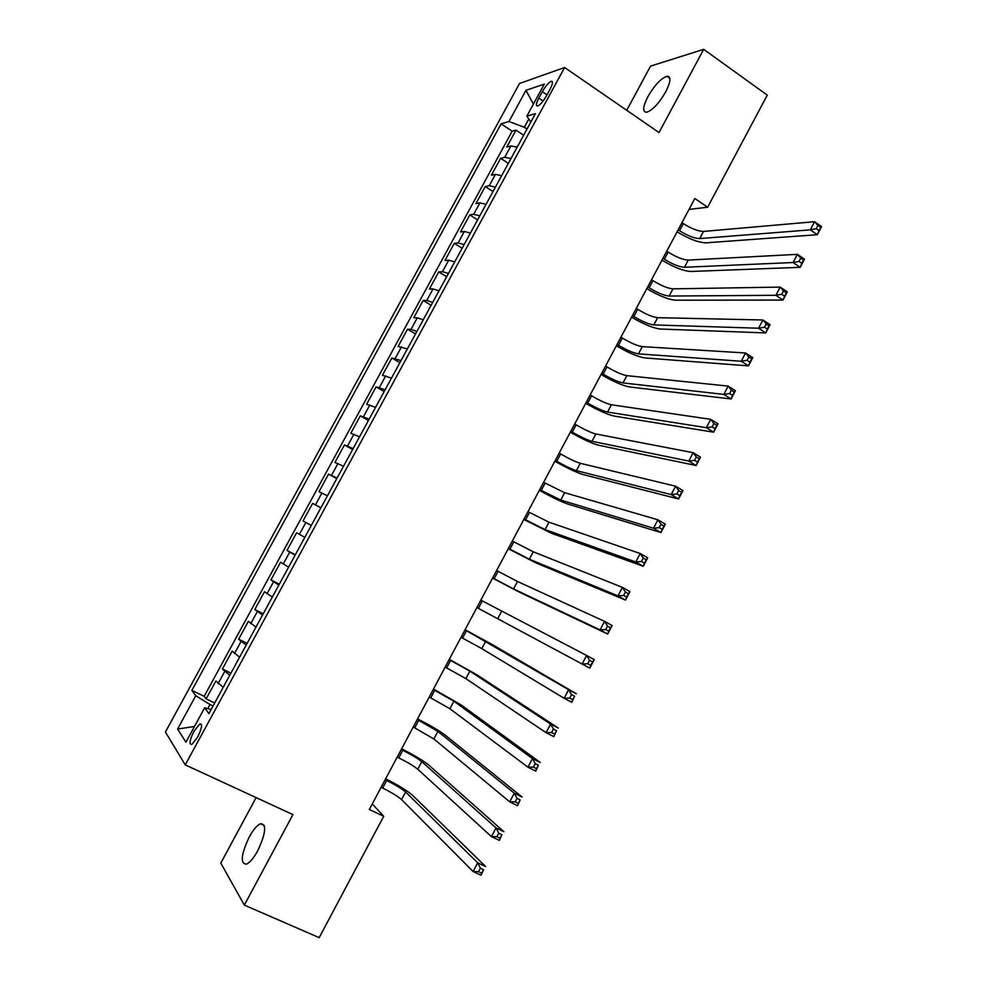 <?xml version="1.0" encoding="UTF-8"?>
<svg xmlns="http://www.w3.org/2000/svg" width="987" height="987" viewBox="0 0 987 987"><rect width="100%" height="100%" fill="white"/><g stroke="black" fill="none" stroke-linecap="round" stroke-linejoin="round"><path stroke-width="1.48" d="M257.792 850.683C265.935 832.942 266.811 823.96 260.445 823.713C256.941 825.391 253.178 829.87 249.143 837.173C240.964 854.791 240.1 863.785 246.516 864.156C249.995 862.478 253.745 857.987 257.792 850.683M665.769 91.766C670.864 81.526 671.259 76.357 666.941 76.258C660.883 78.442 654.517 85.264 647.842 96.714C642.71 106.966 642.34 112.148 646.719 112.247C652.703 110.1 659.057 103.265 665.769 91.766M197.671 737.018C201.977 728.098 202.68 723.742 199.793 723.94L193.896 731.379C189.603 740.262 188.899 744.63 191.799 744.469L197.671 737.018M256.114 797.607L220.804 863.107L244.344 905.116L319.183 937.65L383.721 816.298L372.259 803.949M519.52 83.5L165.421 731.996L185.248 764.876L564.613 67.511L519.52 83.5M564.613 67.511L659.02 132.554L703.682 49.35L650.556 66.117L626.733 110.297M517.176 147.149L510.908 145.953L506.763 147.026L515.967 130.136L523.665 135.244M510.97 158.562L504.727 157.315L500.619 158.302L508.354 163.361M500.619 158.302L491.39 175.242L495.437 174.378L501.643 175.698M486.06 204.334L479.904 202.878L475.968 203.556L485.222 186.555L493.007 191.577M470.429 233.068L464.334 231.476L460.497 231.957L469.787 214.907L477.597 219.867M454.736 261.888L448.715 260.173L444.964 260.445L454.291 243.345L462.15 248.255M439.005 290.795L433.034 288.944L429.394 289.031L438.746 271.869L446.655 276.742M423.213 319.8L417.316 317.814L413.775 317.703L423.152 300.492L431.109 305.304M407.384 348.904L398.106 346.462L407.52 329.202L415.515 333.964M391.494 378.095L382.388 375.319L391.827 357.997L399.871 362.71M375.553 407.384L366.621 404.263L376.084 386.892L384.165 391.555M359.564 436.772L350.804 433.305L360.292 415.872L368.422 420.487M343.525 466.246L334.926 462.434L344.463 444.952L352.63 449.517M327.425 495.819L319.011 491.662L328.56 474.118L336.789 478.633M311.287 525.479L303.034 520.976L312.62 503.382L320.886 507.836M303.034 520.976L311.324 525.405M304.81 537.372L296.631 532.733L287.007 550.388L295.347 554.768M288.599 567.18L280.592 562.183L270.931 579.9L279.321 584.218M272.326 597.073L264.491 591.731L254.806 609.497L263.233 613.778M256.003 627.078L248.342 621.366L238.632 639.194L247.108 643.413M239.619 657.169L232.142 651.099L222.396 668.989L230.921 673.159M689.025 209.404L707.654 207.221L694.823 198.523L369.298 809.5L383.721 816.298M542.307 91.692L538.803 98.132C536.015 103.598 535.657 106.226 537.742 106.016C540.382 104.696 543.331 101.229 546.576 95.64L550.117 89.114C552.893 83.673 553.251 81.057 551.19 81.279C548.513 82.612 545.564 86.079 542.307 91.692L546.995 94.863M211.144 709.493L204.642 707.79L208.911 713.601L535.423 113.616L526.836 116.182L530.883 121.981M204.642 707.79L185.926 742.15L177.598 729.035L195.771 695.724L191.86 690.394L501.088 123.856L508.971 121.5L525.972 90.335L544.306 84.092L526.836 116.182M515.967 130.136L512.167 131.197L204.186 696.316L206.11 698.882L214.685 702.991M223.185 687.359L215.894 680.931L206.11 698.882M229.761 675.268L222.396 668.989M246.182 645.116L238.632 639.194M262.53 615.061L254.806 609.497M278.84 585.106L270.931 579.9M295.088 555.249L287.007 550.388M312.62 503.382L320.985 507.676M328.56 474.118L337.098 478.066M344.463 444.952L353.161 448.542M360.292 415.872L369.163 419.13M376.084 386.892L385.127 389.803M391.827 357.997L401.03 360.576M407.52 329.202L411.011 329.387L416.884 331.435M423.152 300.492L426.754 300.48L432.701 302.392M438.746 271.869L442.447 271.672L448.456 273.436M454.291 243.345L458.091 242.938L464.149 244.579M469.787 214.907L473.686 214.315L479.805 215.82M485.222 186.555L489.231 185.766L495.412 187.148M528.81 119.008L524.307 127.286L508.971 121.5M527.009 129.087L524.307 127.286M703.682 49.35L767.269 95.11L707.654 207.221M244.344 905.116L292.929 814.608L185.248 764.876M213.044 706.001L210.021 704.558L207.813 708.629M512.167 131.197L501.088 123.856M204.186 696.316L191.86 690.394M195.771 695.724L210.021 704.558M533.424 104.091L525.972 90.335M177.598 729.035L194.464 726.469M678.168 229.786L679.549 230.711C687.68 235.807 694.392 238.422 699.697 238.583L810.278 229.86L814.559 221.705L821.579 226.578L817.298 234.709L706.063 242.827C698.549 242.642 688.889 238.965 677.094 231.809M681.955 222.68L683.337 223.605C691.455 228.7 698.179 231.303 703.509 231.427L814.559 221.705L817.939 225.394L816.224 228.663L819.037 230.613L820.752 227.355L817.939 225.394M819.037 230.613L817.298 234.709L810.278 229.86L816.224 228.663M820.752 227.355L821.579 226.578M662.98 258.298L664.362 259.211C672.529 264.269 679.229 266.946 684.46 267.267L793.104 262.53L797.397 254.35L804.467 259.162L800.186 267.329L690.851 271.474C683.448 271.055 673.825 267.292 661.981 260.161M666.78 251.167L668.162 252.08C676.317 257.138 683.029 259.815 688.272 260.087L797.397 254.35L800.753 258.125L799.026 261.407L801.863 263.332L803.591 260.05L800.753 258.125M801.863 263.332L800.186 267.329L793.104 262.53L799.026 261.407M803.591 260.05L804.467 259.162M647.743 286.896L649.138 287.797C657.342 292.818 664.017 295.569 669.174 296.038L775.881 295.31L780.186 287.106L787.293 291.868L782.999 300.06L675.601 300.208C668.31 299.567 658.711 295.705 646.818 288.611M651.556 279.74L652.95 280.641C661.142 285.675 667.829 288.401 672.998 288.833L780.186 287.106L783.505 290.968L781.778 294.262L784.628 296.162L786.355 292.88L783.505 290.968M784.628 296.162L782.999 300.06L775.881 295.31L781.778 294.262M786.355 292.88L787.293 291.868M632.457 315.581L633.864 316.482C642.093 321.466 648.755 324.279 653.826 324.908L758.584 328.227L762.914 319.985L770.07 324.686L765.752 332.915L660.303 329.029C653.123 328.165 643.561 324.205 631.618 317.148M636.282 308.4L637.688 309.301C645.917 314.298 652.58 317.086 657.675 317.678L762.914 319.985L766.196 323.933L764.456 327.24L767.331 329.115L769.058 325.821L766.196 323.933M767.331 329.115L765.752 332.915L758.584 328.227L764.456 327.24M769.058 325.821L770.07 324.686M617.122 344.364L618.541 345.253C626.807 350.2 633.444 353.075 638.441 353.864L741.225 361.254L745.567 352.988L752.773 357.627L748.442 365.881L644.955 357.948C637.873 356.85 628.349 352.791 616.369 345.783M620.959 337.159L622.365 338.047C630.631 343.007 637.281 345.869 642.29 346.622L745.567 352.988L748.812 357.01L747.073 360.329L749.972 362.192L751.712 358.873L748.812 357.01M749.972 362.192L748.442 365.881L741.225 361.254L747.073 360.329M751.712 358.873L752.773 357.627M601.737 373.234L603.156 374.11C611.471 379.033 618.084 381.969 623.007 382.919L723.804 394.405L728.172 386.102L735.426 390.692L731.071 398.982L629.546 386.953C622.587 385.621 613.087 381.475 601.058 374.492M605.586 366.004L607.005 366.893C615.308 371.815 621.933 374.727 626.868 375.652L728.172 386.102L731.379 390.223L729.627 393.554L732.539 395.38L734.291 392.061L731.379 390.223M732.539 395.38L731.071 398.982L723.804 394.405L729.627 393.554M734.291 392.061L735.426 390.692M586.303 402.202L587.734 403.066C596.086 407.939 602.675 410.95 607.523 412.06L706.322 427.667L710.702 419.339L718.005 423.879L713.638 432.195L614.099 416.058C607.252 414.491 597.789 410.234 585.71 403.313M590.164 394.948L591.595 395.824C599.936 400.71 606.536 403.695 611.397 404.769L710.702 419.339L713.872 423.546L712.12 426.89L715.057 428.703L716.809 425.36L713.872 423.546M715.057 428.703L713.638 432.195L706.322 427.667L712.12 426.89M716.809 425.36L718.005 423.879M570.819 431.257L572.263 432.109C580.652 436.957 587.216 440.017 591.99 441.3L688.778 461.065L693.17 452.7L700.523 457.178L696.143 465.519L598.603 445.248C591.867 443.447 582.441 439.104 570.313 432.207M574.693 423.991L576.137 424.842C584.514 429.69 591.09 432.738 595.877 433.984L693.17 452.7L696.316 456.993L694.552 460.349L697.501 462.138L699.252 458.795L696.316 456.993M697.501 462.138L696.143 465.519L688.778 461.065L694.552 460.349M699.252 458.795L700.523 457.178M555.299 460.411L556.742 461.25C565.156 466.061 571.707 469.183 576.396 470.639L671.172 494.573L675.577 486.184L682.967 490.601L678.575 498.978L583.058 474.537C576.433 472.502 567.031 468.06 554.867 461.2M559.185 453.107L560.628 453.958C569.043 458.77 575.594 461.891 580.294 463.298L675.577 486.184L678.674 490.564L676.909 493.932L679.883 495.696L681.647 492.34L678.674 490.564M679.883 495.696L678.575 498.978L671.172 494.573L676.909 493.932M681.647 492.34L682.967 490.601M539.716 489.651L560.764 500.064L653.493 528.218L657.922 519.791L665.361 524.159L660.945 532.561L567.451 503.913C560.949 501.643 551.585 497.103 539.371 490.292M543.615 482.335L564.675 492.698L657.922 519.791L660.982 524.27L659.205 527.638L662.203 529.39L663.967 526.009L660.982 524.27M662.203 529.39L660.945 532.561L653.493 528.218L659.205 527.638M663.967 526.009L665.361 524.159M524.085 518.989L545.071 529.587L635.751 561.973L640.193 553.522L647.682 557.828L643.253 566.267L551.807 533.399L523.826 519.47M527.996 511.648L549.006 522.197L640.193 553.522L643.216 558.087L641.439 561.467L644.449 563.195L646.226 559.802L643.216 558.087M644.449 563.195L643.253 566.267L635.751 561.973L641.439 561.467M646.226 559.802L647.682 557.828M508.404 548.414L529.34 559.21L617.948 595.864L622.402 587.376L629.94 591.62L625.499 600.084L536.114 562.972L508.231 548.735M512.327 541.049L533.276 551.795L622.402 587.376L625.4 592.027L623.611 595.432L626.634 597.123L628.423 593.73L625.4 592.027M626.634 597.123L625.499 600.084L617.948 595.864L623.611 595.432M628.423 593.73L629.94 591.62M492.673 577.938L513.548 588.918L600.071 629.879L604.55 621.366L612.137 625.536L607.684 634.036L520.359 592.632L492.587 578.098M496.609 570.548L517.496 581.479L604.55 621.366L607.498 626.103L605.71 629.509L608.757 631.187L610.546 627.769L607.498 626.103M608.757 631.187L607.684 634.036L600.071 629.879L605.71 629.509M610.546 627.769L612.137 625.536M476.894 607.56L582.133 664.017L586.623 655.467L594.273 659.587L589.794 668.113L582.133 664.017L587.746 663.72L590.806 665.374L592.607 661.944L589.547 660.303L587.746 663.72M480.842 600.145L586.623 655.467L589.547 660.303M589.794 668.113L590.806 665.374M592.607 661.944L594.273 659.587M461.052 637.281L481.816 648.632L564.132 698.278L568.635 689.703L576.334 693.762L492.673 644.782L465.087 629.718M465.025 629.842L568.635 689.703L571.51 694.626L569.709 698.056L572.793 699.684L574.607 696.242L571.51 694.626M574.607 696.242L571.831 702.325L564.132 698.278L569.709 698.056M571.831 702.325L572.793 699.684M445.174 667.089L465.876 678.637L546.058 732.662L550.586 724.063L558.321 728.048L476.783 674.713L449.295 659.341M449.147 659.624L469.874 671.123L550.586 724.063L553.423 729.072L551.61 732.527L554.719 734.118L556.532 730.676L553.423 729.072M556.532 730.676L553.818 736.647L546.058 732.662L551.61 732.527M553.818 736.647L554.719 734.118M429.234 696.995L449.887 708.74L527.922 767.183L532.462 758.547L540.259 762.482L460.843 704.743L433.466 689.062M433.231 689.506L453.884 701.202L532.462 758.547L535.262 763.654L533.436 767.121L536.57 768.688L538.384 765.233L535.262 763.654M538.384 765.233L535.731 771.106L527.922 767.183L533.436 767.121M535.731 771.106L536.57 768.688M413.245 727L433.836 738.942L509.711 801.839L514.276 793.166L522.111 797.027L444.853 734.871C439.252 730.701 430.159 725.371 417.575 718.881M417.254 719.498L437.858 731.379L514.276 793.166L517.028 798.36L515.202 801.839L518.36 803.393L520.174 799.914L517.028 798.36M520.174 799.914L517.57 805.688L509.711 801.839L515.202 801.839M517.57 805.688L518.36 803.393M397.206 757.103L398.748 757.856C407.545 762.272 413.874 766.072 417.735 769.231L491.44 836.618L496.017 827.908L503.913 831.72L428.802 765.098C423.324 760.681 414.269 755.24 401.647 748.788M401.228 749.577L402.758 750.317C411.554 754.747 417.883 758.534 421.77 761.656L496.017 827.908L498.731 833.201L496.905 836.692L500.076 838.222L501.902 834.731L498.731 833.201M501.902 834.731L499.348 840.406L491.44 836.618L496.905 836.692M499.348 840.406L500.076 838.222M381.118 787.305L382.66 788.045C391.506 792.425 397.81 796.287 401.586 799.63L473.094 871.521L477.683 862.786L485.641 866.524L412.702 795.423C407.347 790.747 398.329 785.208 385.658 778.805M385.152 779.742L386.682 780.483C395.516 784.875 401.832 788.724 405.632 792.03L477.683 862.786L480.373 868.178L478.535 871.681L481.718 873.174L483.556 869.67L480.373 868.178M483.556 869.67L481.051 875.247L473.094 871.521L478.535 871.681M481.051 875.247L481.718 873.174M504.727 157.315L510.908 145.953M218.09 683.633L224.641 671.604M234.462 653.579L240.988 641.587M250.772 623.636L257.274 611.681M267.021 593.779L273.51 581.861M283.232 564.021L289.697 552.152M299.382 534.362L305.834 522.53M315.482 504.801L321.91 492.994M331.533 475.327L337.936 463.569M347.535 445.951L353.914 434.231M363.475 416.674L369.841 404.991M379.378 387.484L385.72 375.837M395.219 358.392L401.536 346.782M411.011 329.387L417.316 317.814M426.754 300.48L433.034 288.944M442.447 271.672L448.715 260.173M458.091 242.938L464.334 231.476M473.686 214.315L479.904 202.878M489.231 185.766L495.437 174.378M543.084 101.019L538.803 98.132M683.337 223.605L679.549 230.711M703.509 231.427L699.697 238.583M668.162 252.08L664.362 259.211M688.272 260.087L684.46 267.267M652.95 280.641L649.138 287.797M672.998 288.833L669.174 296.038M637.688 309.301L633.864 316.482M657.675 317.678L653.826 324.908M622.365 338.047L618.541 345.253M642.29 346.622L638.441 353.864M607.005 366.893L603.156 374.11M626.868 375.652L623.007 382.919M591.595 395.824L587.734 403.066M611.397 404.769L607.523 412.06M576.137 424.842L572.263 432.109M595.877 433.984L591.99 441.3M560.628 453.958L556.742 461.25M580.294 463.298L576.396 470.639M545.071 483.174L541.172 490.49M564.675 492.698L560.764 500.064M529.451 512.475L525.54 519.816M549.006 522.197L545.071 529.587M513.795 541.875L509.872 549.228M533.276 551.795L529.34 559.21M498.09 571.362L494.154 578.752M517.496 581.479L513.548 588.918M482.322 600.947L478.374 608.362M501.68 611.261L497.707 618.726M466.518 630.631L462.558 638.071M485.801 641.143L481.816 648.632M450.652 660.402L446.679 667.866M469.874 671.123L465.876 678.637M434.736 690.283L430.751 697.76M453.884 701.202L449.887 708.74M418.772 720.251L414.774 727.764M437.858 731.379L433.836 738.942M402.758 750.317L398.748 757.856M421.77 761.656L417.735 769.231M386.682 780.483L382.66 788.045M405.632 792.03L401.586 799.63M264.343 825.49L260.445 823.713M669.852 78.318L666.941 76.258M201.533 724.766L199.793 723.94M552.523 82.18L551.19 81.279"/></g></svg>
